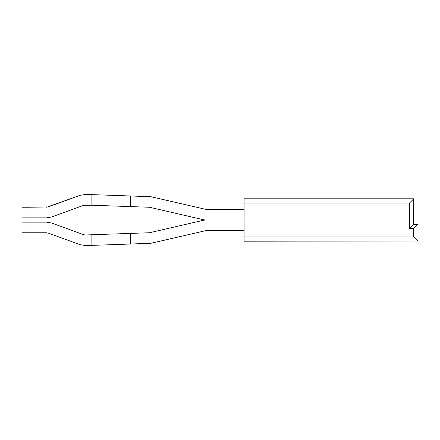 <?xml version="1.0" encoding="UTF-8"?>
<svg xmlns="http://www.w3.org/2000/svg" width="440" height="440" viewBox="0 0 440 440"><rect width="100%" height="100%" fill="white"/><g stroke="black" fill="none" stroke-linecap="round" stroke-linejoin="round"><path stroke-width="0.66" d="M130.597 206.597L85.377 205.013L83.776 205.266L91.377 205.227A10.604 10.604 0 0 0 91.889 205.233L91.889 194.629L149.435 196.642L130.597 195.982L130.597 206.597L149.066 207.24A4.24 4.24 0 0 1 149.87 207.345L203.038 219.621A14.85 14.85 0 0 0 206.371 220M417.791 224.45L413.76 224.24L409.514 228.487L409.514 203.032L413.76 198.792L244.073 198.792L244.073 241.208L417.791 241.005M413.55 224.45L413.76 198.792L409.514 198.792M413.76 228.487L418 224.24L418 241.208L413.76 236.968L413.76 228.487L409.514 228.487M413.76 220L413.76 198.792L413.76 220M22 217.844L22 207.235L22 217.844L28.028 217.844L28.028 207.235L22 207.235M46.613 207.235L80.151 195.305L48.065 206.982L28.028 207.235M48.065 233.019L80.151 244.695L85.745 245.586L91.889 245.372L85.745 245.586M28.028 232.766L22 232.766L22 222.156L46.613 222.156L28.028 222.156L28.028 232.766L46.613 232.766M51.689 223.053L83.776 234.735L85.377 234.988L83.776 234.735L51.689 223.053L46.613 222.156M152.257 197.01L205.425 209.286A4.24 4.24 0 0 0 206.377 209.396A4.24 4.24 0 0 1 205.425 209.286L152.257 197.01A14.85 14.85 0 0 0 149.435 196.642M203.038 220.38L149.87 232.656L203.038 220.38A14.85 14.85 0 0 1 206.377 220A14.85 14.85 0 0 1 203.038 219.621M28.028 217.844L46.613 217.844L51.689 216.948L83.776 205.266M91.889 194.629L85.745 194.414L80.151 195.305M149.87 232.656A4.24 4.24 0 0 1 149.066 232.76L130.597 233.404L130.597 244.019L149.435 243.359A14.85 14.85 0 0 0 152.257 242.99L205.425 230.714A4.24 4.24 0 0 1 206.377 230.604L244.073 230.604M130.597 233.404L91.377 234.773A10.604 10.604 0 0 1 91.889 234.768L91.889 245.372L130.597 244.019M91.377 234.773L85.377 234.988M244.073 209.396L206.377 209.396M409.514 203.032L244.073 203.032M413.76 236.968L244.073 236.968"/></g></svg>
